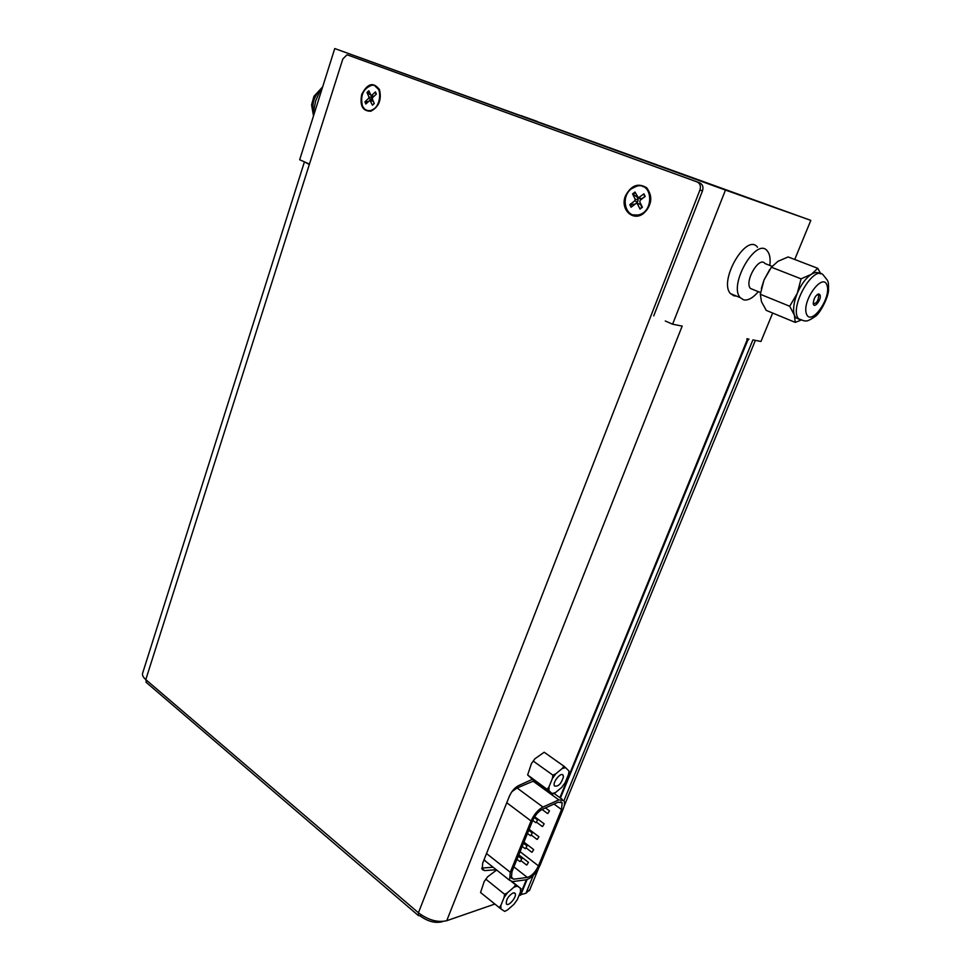 <?xml version="1.0" encoding="UTF-8"?>
<svg xmlns="http://www.w3.org/2000/svg" width="971" height="971" viewBox="0 0 971 971"><rect width="100%" height="100%" fill="white"/><g stroke="black" fill="none" stroke-linecap="round" stroke-linejoin="round"><path stroke-width="1.46" d="M321.401 90.898L320.212 90.437L321.862 89.429M314.131 113.935L313.33 112.248L314.507 112.733M313.33 112.248L315.648 100.911L320.212 90.437M794.727 259.475L810.821 220.381L334.752 48.55L725.458 190.073L672.6 324.205L682.188 326.086L446.721 920.714L494.773 904.086M309.47 164.075L299.675 159.754L334.752 48.55M772.079 266.321L764.99 263.554C759.249 255.555 744.004 281.711 750.462 288.472L753.557 289.734M769.809 265.435C770.622 258.917 769.821 254.123 767.406 251.064C756.652 236.111 728.129 285.049 740.254 297.648L743.725 299.893C748.156 300.67 753.023 297.927 758.339 291.676M736.309 296.021L734.003 295.864L730.495 293.618C718.237 280.995 746.614 232.3 757.514 247.265M760.317 294.286L763.995 280.036L771.375 267.207L777.953 261.333L788.149 256.951L817.764 268.312L811.368 274.283L801.075 278.847L797.276 293.339L789.714 306.253L760.317 294.286L761.47 301.641L766.228 310.368L795.237 322.384L800.432 320.381M801.075 278.847L771.375 267.207M820.786 273.773L817.764 268.312M789.714 306.253L794.375 315.15L795.237 322.384M761.349 288.557L763.995 280.036L769.736 269.513M800.055 319.702L795.637 317.602L794.375 315.15C792.749 309.628 793.72 302.357 797.276 293.339C801.16 284.394 805.857 278.046 811.368 274.283C814.887 272.135 817.74 271.929 819.925 273.664M817.194 294.565L818.699 295.463C818.298 300.937 816.514 303.632 813.37 303.583L813.249 303.389M820.107 295.038C821.721 299.651 813.807 309.433 813.261 303.486C813.698 298.425 815.567 295.233 818.856 293.897L820.107 295.038M526.331 879.762L519.946 895.371L518.915 895.735M304.433 161.854L142.761 672.757C141.912 674.796 142.919 677.09 145.796 679.627L418.44 912.776C428.223 920.107 437.642 922.766 446.721 920.714M520.201 894.74L525.942 893.296L529.838 889.618M559.903 797.677L747.027 340.226L746.905 338.733L748.957 339.134L747.719 340.36L560.425 798.053M634.84 204.347L637.583 202.029L638.153 199.795L637.097 196.373M641.989 207.211L640.338 204.262L637.158 203.412M639.986 198.654L640.994 199.152L644.671 196.846M370.679 100.462L372.039 97.646L371.177 95.644M373.119 100.887L370.315 100.401M373.507 96.724L371.213 95.644L373.932 96.36M370.534 94.879L367.002 92.476L368.919 96.942L368.604 98.35L364.914 101.834L365.849 103.994L369.878 100.316L372.451 105.184L374.248 103.484L372.318 99.006L372.633 97.586L376.36 94.09L375.413 91.905L371.699 95.425M372.451 105.184L374.175 103.302M368.41 101.567L364.914 101.834M641.819 207.296L639.998 209.081L637.377 203.704L636.296 203.267L631.077 207.224L629.815 204.626L634.779 200.851L635.192 199.225L638.153 199.795M634.779 204.165L629.815 204.626M644.55 196.688L643.931 193.824L638.396 197.878L634.985 192.04L632.57 193.897L636.673 196.785M632.57 193.897L635.192 199.225M563.933 800.674L752.901 339.899L760.961 341.476L772.673 313.038M665.269 320.976L672.6 324.205M714.183 185.886L703.065 181.893L714.183 185.886M653.726 315.891L702.482 190.874C703.623 187.039 702.701 184.356 699.727 182.851L347.946 55.08L697.178 181.953C700.164 183.458 701.074 186.141 699.933 190L418.44 912.776L418.283 915.483L420.055 915.884C427.701 921.43 434.984 923.409 441.914 921.795L442.023 921.528M725.458 190.073L810.821 220.381M481.762 868.074L493.086 867.212M485.998 861.593L484.104 859.578M511.96 791.62L517.082 787.979L534.196 780.757M530.688 835.679L532.302 833.009L530.688 835.679M520.177 861.544L521.791 858.886L520.177 861.544M532.072 852.222L533.662 849.589L532.072 852.222M542.558 826.491L544.161 823.833L542.558 826.491M547.85 813.528L549.452 810.858L547.85 813.528M537.303 839.393L538.905 836.735L537.303 839.393M526.865 864.979L528.455 862.357L526.865 864.979M525.42 848.642L527.035 845.984L525.42 848.642M535.98 822.643L537.606 819.961L535.98 822.643M542.219 809.389L558.107 802.192L562.124 802.701L561.541 809.571L538.444 865.865C535.361 872.261 531.659 876.121 527.326 877.42L513.853 879.18L511.401 878.16L511.948 871.715L532.715 820.495C535.106 815.215 538.274 811.513 542.219 809.389M563.119 809.134L540.034 865.355C536.186 873.33 531.562 878.148 526.148 879.787L512.664 881.571L509.593 880.296L510.273 872.261L531.052 820.968C534.05 814.341 538.019 809.717 542.947 807.071L558.835 799.898L563.848 800.541C564.891 802.41 564.649 805.275 563.119 809.134M563.908 766.192L565.595 767.685L562.233 768.498L563.908 766.192L544.185 752.234L534.936 758.764L531.453 763.546L534.936 758.764M552.948 775.186L555.873 773.729L552.365 778.572L552.948 775.186L533.225 761.046M547.243 789.229L549.052 786.728L548.967 790.697L527.641 774.979L533.055 779.919L552.548 794.096L552.05 793.525L555.424 792.639L552.548 794.096M569.042 771.241L568.448 774.579L569.042 771.241M555.424 792.639L561.724 787.408L565.158 782.626L568.448 774.579M531.453 763.546L527.641 774.979M563.447 776.788C561.311 783.755 558.337 786.813 554.502 785.976C552.062 782.711 561.092 771.46 563.107 775.246L563.447 776.788M552.05 793.525L548.967 790.697M549.052 786.728L552.365 778.572M555.873 773.729L562.233 768.498M565.595 767.685L568.581 770.622M504.617 894.291L507.505 892.75L504.058 897.568L504.617 894.291L485.876 879.228L484.189 881.559L487.612 876.813L485.876 879.228M499.179 907.667L500.902 905.336L500.939 908.929L480.548 892.519L484.189 881.559M504.774 911.393L507.627 909.851L504.774 911.393M507.627 909.851L513.938 904.341L517.337 899.607L520.468 891.936L520.48 888.344L520.468 891.936M515.601 884.799L517.325 886.086L513.89 887.239L515.601 884.799L511.547 881.583M496.642 870.028L487.612 876.813M512.093 881.619L521.026 888.696M517.325 886.086L520.48 888.344M513.064 892.919L515.115 893.381C517.349 896.488 508.173 907.412 506.352 903.807C506.049 899.607 508.282 895.978 513.064 892.919M504.18 911.077L500.939 908.929M500.902 905.336L504.058 897.568M507.505 892.75L513.89 887.239M520.711 895.104L527.059 879.592M361.698 94.539C367.426 83.3 373.35 81.661 379.467 89.611C381.821 99.722 378.933 106.919 370.801 111.216C362.681 111.264 359.646 105.705 361.698 94.539M367.305 110.439L370.315 110.779C378.654 107.429 381.712 100.608 379.467 90.303L374.685 85.691M625.445 195.924C631.138 185.267 638.238 182.572 646.747 187.852C652.973 196.397 651.966 204.881 643.724 213.317C633.031 222.116 619.789 209.299 625.445 195.924M633.238 214.87L638.979 215.052L643.846 212.698C653.252 206.204 652.451 188.787 642.656 186.444M496.23 869.713L484.614 870.623L482.223 869.531L482.684 863.158L509.265 796.475C511.559 791.329 514.666 787.699 518.587 785.612L532.363 779.337M304.493 161.878L309.324 164.524L342.824 58.988L346.865 54.934L347.946 55.08M442.837 921.479L441.914 921.795M309.324 164.524L145.796 679.627L146.609 682.722M420.601 914.464L420.055 915.884M537.242 121.436L520.832 115.549L537.242 121.436M480.05 101.033L462.402 94.697L480.05 101.033M525.056 117.382L514.314 113.534L525.056 117.382M368.786 60.797L358.384 57.058L368.786 60.797M362.377 105.742C360.168 95.389 363.275 88.579 371.687 85.29C383.569 83.445 381.567 109.844 369.769 110.609C366.455 110.864 363.991 109.25 362.377 105.742M367.002 92.476L368.786 90.776L371.213 95.644M375.413 91.905L375.559 92.706M643.931 193.824L645.205 196.433L640.205 200.244L639.78 201.871L642.414 207.236L639.998 209.081M631.648 188.617L636.915 186.104C652.803 181.929 654.454 211.812 638.481 214.907C625.445 218.73 619.85 196.919 631.648 188.617M322.336 87.912C313.985 95.279 311.133 104.334 313.779 115.051M827.11 285.535C831.237 298.837 810.639 326.924 806.367 313.718C801.852 300.5 823.165 271.649 827.11 285.535M803.988 320.806L798.599 318.816C788.391 307.552 814.827 262.231 823.772 275.691L827.523 280.401C828.214 282.512 828.664 282.173 828.542 290.171C828.239 297.575 820.313 312.856 815.604 316.243C810.045 319.981 806.804 321.51 805.881 320.831C805.032 321.231 802.604 320.564 798.599 318.816L795.637 317.602M370.534 100.681L373.313 101.312M366.273 103.594L365.448 101.615M368.604 98.35L371.602 99.588M368.919 96.942L372.039 97.646M642.268 206.932L639.974 208.644M637.377 203.704L640.338 204.262M631.611 206.823L630.446 204.383M634.779 200.851L637.583 202.029M554.004 804.049L561.541 809.571M520.08 851.676L538.444 865.865M513.902 866.909L527.326 877.42M510.989 876.91L513.853 879.18M486.52 853.533L510.273 872.261M506.777 802.738L531.052 820.968M517.082 787.979L542.947 807.071M533.067 781.145L558.835 799.898M747.087 340.081L747.719 340.36M525.942 893.296L533.285 875.381M484.614 870.623L481.81 868.377M699.727 182.851L697.178 181.953M699.933 190L702.482 190.874M367.39 92.913L369.029 91.335M375.304 92.306L376.178 94.248M643.688 194.249L644.902 196.664L643.688 194.236M633.007 194.394L635.265 192.634M638.942 197.659L641.734 198.849M313.499 115.925L311.57 104.88L313.936 96.335L322.675 86.844M750.462 288.472L760.572 292.587M730.495 293.618L740.254 297.648M818.432 294.917L817.315 294.48M817.655 294.504L818.856 293.897M527.459 833.458L530.215 835.546M528.746 830.302L532.12 832.863M516.985 859.311L519.691 861.423M518.259 856.143L521.621 858.752M526.282 848.023L531.586 852.101M523.939 842.136L533.492 849.443M536.611 822.255L542.097 826.37M534.669 816.745L543.978 823.687M542.073 809.462L547.389 813.395M545.471 807.921L549.258 810.712M531.44 835.169L536.829 839.272M529.122 829.355L538.711 836.601M521.136 860.792L526.379 864.87M518.781 854.856L528.285 862.224M522.204 846.421L524.935 848.52M523.49 843.265L526.852 845.838M532.739 820.434L535.507 822.51M534.244 817.448L537.412 819.815M560.813 801.755L562.124 802.701M484.48 860.379L509.593 880.296M554.004 793.392L562.209 799.351M553.834 793.271L552.924 793.914M563.107 775.246L562.245 774.627M515.115 893.381L514.424 892.822M755.365 340.384L564.102 806.173M538.553 868.402L529.389 890.71M145.99 682.188L418.283 915.483M375.279 92.269L376.165 94.26M374.163 103.29L373.374 104.152M638.396 197.878L640.994 199.152"/></g></svg>
